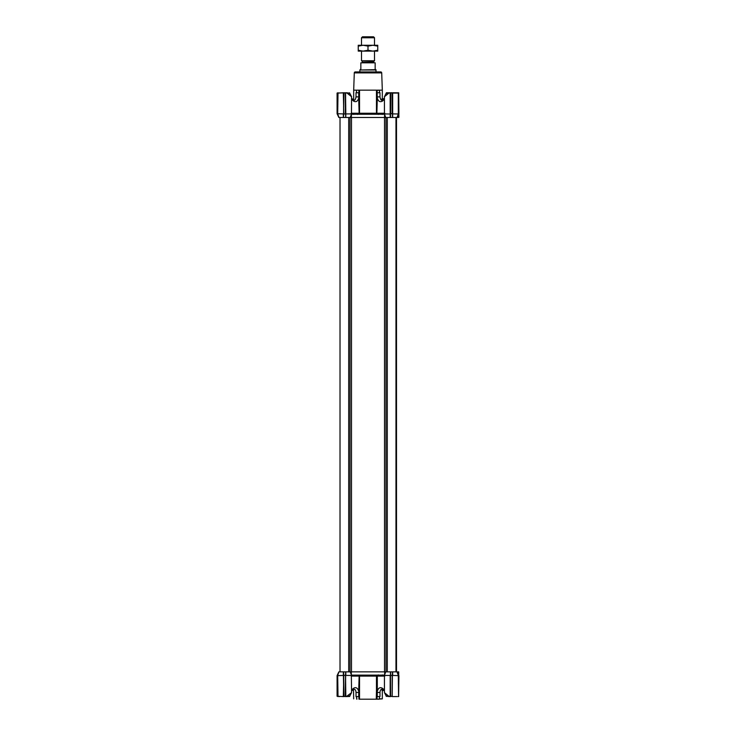 <?xml version="1.0" encoding="UTF-8"?>
<svg xmlns="http://www.w3.org/2000/svg" width="736" height="736" viewBox="0 0 736 736"><rect width="100%" height="100%" fill="white"/><g stroke="black" fill="none" stroke-linecap="round" stroke-linejoin="round"><path stroke-width="1.1" d="M398.912 677.074L398.581 696.596L398.305 675.446L396.98 671.867L392.656 671.867L392.674 675.446L398.912 675.639L398.627 696.274L398.912 675.639M358.966 699.2L376.28 699.2L376.464 691.27L377.31 691.27L377.31 676.099L383.134 676.099A0.653 0.46 90 0 0 382.674 675.446L368 675.446L384.542 675.17L383.944 675.436L384.735 675.942M383.18 675.446L382.288 674.912L383.962 675.446M376.464 691.27L376.464 676.099L359.536 676.099L359.15 675.446L358.69 691.27L359.536 691.27L359.536 698.878L358.892 698.878L358.892 696.596L356.022 696.596L356.022 692.475L358.717 692.475L358.69 691.27C357.687 687.967 355.994 686.955 353.62 688.243L351.569 689.917M351.458 675.216L377.853 675.446L378.378 674.912M382.674 689.65L383.612 690.414M384.431 689.917L382.38 688.243C380.006 686.955 378.313 687.967 377.31 691.27L377.283 692.475L379.978 692.475L379.978 696.596L377.108 696.596L377.034 699.2L382.315 698.878L379.463 698.878L379.463 696.596M376.28 699.2L377.034 699.2M359.72 699.2L379.104 699.2M377.31 676.099L376.464 676.099M382.95 690.414L382.315 691.04L381.653 689.236M338.919 671.867L337.695 675.446L338.008 696.596L337.29 696.274L337.088 675.639L338.845 671.867M343.878 696.578L345.552 696.274L345.644 671.867L343.657 671.867L343.924 696.596L337.088 696.274L337.088 675.639L343.326 675.446L343.344 671.867L339.02 671.867M343.344 671.867L343.813 696.578L343.335 696.274L343.795 675.317M345.359 675.317L345.81 671.867L345.819 675.446L351.569 675.446L350.272 671.867L345.81 671.867M350.198 671.867L351.477 671.867L351.477 117.484L350.318 117.484M384.551 675.114L384.707 671.867L351.293 671.867L351.569 692.64L349.867 695.796L351.569 692.64L346.766 696.274C348.984 696.458 350.134 696.044 350.207 695.042L350.4 694.324M390.641 671.867L390.641 675.639L392.398 675.39L392.49 671.867L351.477 671.867M392.205 675.317L392.656 671.867M396.98 671.867L398.802 675.418M398.756 675.317L397.081 671.867L398.71 671.867L398.71 675.216M343.795 675.418L345.359 675.418M384.431 692.64L389.335 696.596L386.133 695.796L384.431 692.64L384.431 675.446L390.181 675.446L390.448 676.2L390.476 671.867M397.992 696.596L398.636 696.596M343.39 696.596L337.373 696.274L337.198 675.418M345.552 675.685L345.23 696.596L346.766 696.274L345.23 696.596M345.552 675.501L345.819 696.274L346.711 696.274M385.793 695.042L385.646 694.49L385.793 695.042C385.83 696.044 386.97 696.458 389.234 696.274L390.393 696.596L387.651 696.468M390.448 672.888L390.66 696.578L390.181 696.274L390.181 675.446M389.39 696.596L392.205 696.274L390.448 696.274L390.448 675.685M392.205 675.418L392.205 696.274L392.398 675.685M356.537 696.596L356.896 699.2M381.303 675.436L382.674 675.446M378.838 675.878L378.525 675.335M378.313 676.099A0.653 0.46 90 0 0 377.853 675.446M345.276 696.578L343.602 696.274L343.602 675.685M351.21 676.099L352.13 675.446L351.256 675.961M384.459 675.446L384.79 676.099M351.569 676.099L352.866 676.099A0.653 0.46 -90 0 1 353.326 675.446L351.67 675.446M386.547 696.063L389.335 696.596M339.563 696.596L338.974 696.596M352.866 676.099L357.687 676.099A0.653 0.46 90 0 1 358.147 675.446M346.61 696.596L349.453 696.063M392.076 696.596L397.026 696.596M357.162 675.878L357.475 675.335M381.708 72.882A0.975 0.975 0 0 0 380.733 71.935L355.267 71.935A0.975 0.975 0 0 0 354.292 72.882L353.685 90.16L382.315 90.16L381.708 72.882L354.292 72.882M397.081 117.484L398.305 113.905L398.305 93.086L392.61 92.764L398.7 92.782L398.912 113.721L397.081 117.484L398.912 117.291L398.838 113.859M384.79 113.252L383.944 113.924L384.698 114.632M352.038 113.905L383.18 113.905L382.288 114.448M389.289 93.086L392.076 92.764L386.418 92.764L384.431 96.71L386.133 93.564L389.335 92.764L384.431 96.71L384.431 113.914L390.641 114.043L390.503 117.484L392.49 117.484L392.398 113.675L390.448 113.675L390.19 117.484L390.181 93.086L389.234 93.086C387.016 92.902 385.866 93.316 385.793 94.318L385.6 95.027M351.449 114.246L351.569 96.71L346.61 92.764L337.088 93.086L338.008 92.764L337.695 113.914L339.02 117.484L343.344 117.484L343.326 113.905L337.088 113.721L337.088 93.086L343.39 92.764L343.924 92.764L343.51 117.484L345.644 117.484L345.552 93.086L345.819 113.914L351.569 113.905L351.293 117.484L384.864 117.484M356.454 92.764L356.454 90.16L359.536 90.16L359.536 113.252L376.464 113.252L376.464 90.16L377.108 90.482L377.31 98.09L376.464 98.09M377.108 90.482L379.546 90.16L379.546 92.764M376.464 96.885L379.978 96.885L379.978 92.764L377.283 92.764M383.944 117.484L385.305 117.484M381.276 99.967L382.315 98.32L382.315 90.16M356.454 90.16L356.537 92.764M379.463 92.764L379.463 90.482M382.315 98.32L382.95 98.937L382.113 100.078M376.85 113.905L377.31 98.09C378.313 101.393 380.006 102.405 382.38 101.108A1.628 0.994 -129.2 0 1 382.499 99.848C381.395 100.86 380.558 99.875 379.978 96.885M351.569 99.434L353.62 101.108C355.994 102.405 357.687 101.393 358.69 98.09L359.15 113.905M359.536 96.885L358.717 96.885L358.69 98.09L359.536 98.09M358.717 92.764L358.717 96.885L356.022 96.885L356.022 92.764L358.892 92.764L358.892 90.482M384.431 113.252L383.134 113.252A0.653 0.46 -90 0 1 382.674 113.905L380.908 113.924M383.134 113.252L378.313 113.252A0.653 0.46 -90 0 1 377.853 113.905L358.147 113.905A0.653 0.46 90 0 1 357.687 113.252L352.866 113.252A0.653 0.46 -90 0 0 353.326 113.905L355.092 113.924M378.838 113.482L378.525 114.025M378.378 114.448L377.853 113.905M383.925 113.905L382.674 113.905L383.925 113.905M358.147 113.905L357.622 114.448M357.162 113.482L357.475 114.025M383.18 113.905L382.674 113.905M384.735 113.408L383.944 113.924L352.056 113.924L351.265 113.418M384.707 117.484L385.793 117.484L384.542 117.079L384.551 114.246M351.21 113.252L352.056 113.924L351.458 114.236M352.82 113.905L353.712 114.448M338.845 117.484L337.198 113.933L337.373 93.086L337.088 113.721M392.656 117.484L392.398 93.086L398.627 93.086L398.599 113.96L392.674 113.905L392.656 117.484L396.98 117.484M385.738 117.484L390.19 117.484M385.673 117.484L351.477 117.484M351.293 117.484L350.198 117.484L351.504 114.098M345.81 117.484L345.819 113.914L345.81 117.484L350.272 117.484M343.795 113.933L343.344 117.484M390.448 113.675L390.724 92.782L390.641 114.043M383.944 113.924L384.542 114.19M386.547 93.297L391.423 92.764M350.207 94.318L350.354 94.861L350.207 94.318C350.17 93.316 349.03 92.902 346.766 93.086L349.867 93.564L351.569 96.71L349.959 93.647M343.878 92.782L346.61 92.764M398.756 114.043L397.155 117.484M345.359 114.043L343.602 113.859L343.602 93.086L343.602 113.675M390.236 92.764L390.724 92.782M349.453 93.297L346.665 92.764M345.552 113.675L345.276 92.782M398.7 92.782L398.912 113.721M392.205 113.933L392.076 92.764L392.665 93.086L392.674 113.905L392.205 114.043M343.795 114.043L343.335 93.086L343.813 92.782L345.359 93.086L345.359 113.933M392.398 113.675L392.076 92.764M392.122 92.782L390.641 93.086L390.641 113.933M396.502 671.867L396.502 117.484M348.349 696.468L349.72 696.468L349.867 695.796L346.665 696.596M345.607 696.596L349.72 696.468M387.651 92.892L386.418 92.764M344.577 92.764L348.349 92.892M361.496 51.115L361.496 60.766L373.759 61.198L373.759 62.174A0.653 0.653 0 0 0 374.412 62.827M362.241 61.198L362.241 62.174A0.653 0.653 0 0 1 361.588 62.827M373.759 61.198L374.504 60.766L374.504 51.115M374.504 37.775L361.496 37.775L362.471 36.8L373.529 36.8L374.504 37.775L374.504 45.255M361.496 37.775L361.496 45.255M376.133 69.984L359.867 69.984L375.811 69.662L376.133 71.935M360.189 69.662L360.842 69.009L360.842 62.827L375.158 62.827L375.158 69.009L375.811 69.662M359.867 69.984L359.867 71.935M361.496 60.766L374.504 60.766M360.842 62.827L375.158 62.827M377.761 50.241L372.876 51.115L368 50.241L363.124 51.115L358.239 50.241L358.239 51.115L377.761 51.115L377.761 46.129L372.876 45.255L377.761 45.255L377.761 46.129M358.239 45.255L372.876 45.255L368 46.129L363.124 45.255L358.239 46.129L358.239 45.255M358.239 50.241L358.239 46.129M368 50.241L368 46.129M351.937 675.124L384.44 675.124M379.546 697.903L379.279 699.2M357.687 676.099L359.536 676.099L359.536 691.27M382.38 688.243A1.628 0.994 129.2 0 0 382.499 689.503L384.431 691.086M376.464 692.475L377.283 692.475L377.283 696.596M383.134 676.099L384.431 676.099M389.289 696.274L390.236 696.596M356.721 699.2L356.454 696.596M379.325 675.924L379.206 675.446M351.569 691.086L353.501 689.503A1.628 0.994 -129.2 0 0 353.62 688.243M359.536 692.475L358.717 692.475L358.717 696.596M356.675 675.924L356.794 675.446M398.71 117.484L398.71 114.135M384.44 114.236L351.56 114.236M378.313 113.252L377.31 113.252M382.38 101.108L384.431 99.434M352.866 113.252L351.569 113.252M358.69 113.252L357.687 113.252M356.022 96.885C355.442 99.875 354.605 100.86 353.501 99.848A1.628 0.994 129.2 0 1 353.62 101.108M379.325 113.436L379.196 113.924M356.675 113.436L356.804 113.924M346.711 93.086L345.764 92.764M387.292 671.867L387.292 117.484M396.336 671.867L396.336 117.484M385.986 671.867L385.986 117.484M384.523 671.867L384.523 117.484M350.014 671.867L350.014 117.484M348.708 671.867L348.708 117.484M362.241 62.174L373.759 62.174M382.315 691.04L382.315 698.878M382.499 689.503C380.99 688.979 380.153 689.963 379.978 692.475M385.728 671.867L384.496 675.252M356.022 692.475C355.847 689.963 355.01 688.979 353.501 689.503L353.685 698.878M353.685 99.986L353.685 90.16M382.95 98.937L384.431 98.274L382.499 99.848M353.501 99.848L351.569 98.274M385.728 117.484L384.496 114.098M340.023 671.867L340.023 117.484M395.977 671.867L395.977 117.484M386.28 696.468L386.28 695.925M349.582 92.764L349.72 93.435"/></g></svg>
